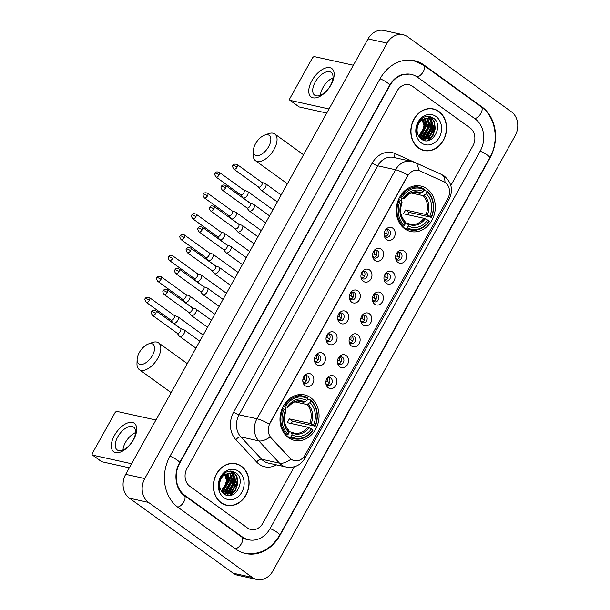 <?xml version="1.0" encoding="UTF-8"?>
<svg xmlns="http://www.w3.org/2000/svg" width="610" height="610" viewBox="0 0 610 610"><rect width="100%" height="100%" fill="white"/><g stroke="black" fill="none" stroke-linecap="round" stroke-linejoin="round"><path stroke-width="0.91" d="M310.65 397.667A23.287 19.352 102.4 0 0 304.542 394.906A23.287 19.352 102.4 0 0 281.774 409.63A23.287 19.352 102.4 0 0 288.4 437.629A23.287 19.352 102.4 0 0 294.508 440.389A23.287 19.352 102.4 0 0 317.276 425.666A23.287 19.352 102.4 0 0 310.65 397.667M426.901 188.803A23.287 19.352 102.4 0 0 420.793 186.042A23.287 19.352 102.4 0 0 398.025 200.766A23.287 19.352 102.4 0 0 404.659 228.765A23.287 19.352 102.4 0 0 410.759 231.525A23.287 19.352 102.4 0 0 433.527 216.802A23.287 19.352 102.4 0 0 426.901 188.803M386.549 239.516A6.588 5.475 -77.6 0 1 384.269 235.658A6.588 5.475 -77.6 0 1 385.528 229.947A6.588 5.475 -77.6 0 1 392.84 228.209A6.588 5.475 -77.6 0 1 394.243 237.153A6.588 5.475 -77.6 0 1 386.549 239.516M384.178 234.949A3.957 3.286 102.4 0 0 385.421 236.726A3.957 3.286 102.4 0 0 386.458 237.198A3.957 3.286 102.4 0 0 390.324 234.697A3.957 3.286 102.4 0 0 389.195 229.939A3.957 3.286 102.4 0 0 388.158 229.474A3.957 3.286 102.4 0 0 385.146 230.557M374.921 260.401A6.588 5.475 -77.6 0 1 372.649 256.543A6.588 5.475 -77.6 0 1 373.907 250.84A6.588 5.475 -77.6 0 1 381.219 249.093A6.588 5.475 -77.6 0 1 382.615 258.038A6.588 5.475 -77.6 0 1 374.921 260.401M372.558 255.834A3.957 3.286 102.4 0 0 373.793 257.618A3.957 3.286 102.4 0 0 374.83 258.083A3.957 3.286 102.4 0 0 378.696 255.582A3.957 3.286 102.4 0 0 377.567 250.832A3.957 3.286 102.4 0 0 376.53 250.359A3.957 3.286 102.4 0 0 373.526 251.45M363.293 281.294A6.588 5.475 -77.6 0 1 361.021 277.428A6.588 5.475 -77.6 0 1 362.279 271.724A6.588 5.475 -77.6 0 1 369.591 269.978A6.588 5.475 -77.6 0 1 370.994 278.923A6.588 5.475 -77.6 0 1 363.293 281.294M360.929 276.719A3.957 3.286 102.4 0 0 362.165 278.503A3.957 3.286 102.4 0 0 363.202 278.968A3.957 3.286 102.4 0 0 367.067 276.467A3.957 3.286 102.4 0 0 365.947 271.717A3.957 3.286 102.4 0 0 364.91 271.244A3.957 3.286 102.4 0 0 361.898 272.334M351.673 302.179A6.588 5.475 -77.6 0 1 349.393 298.32A6.588 5.475 -77.6 0 1 350.651 292.609A6.588 5.475 -77.6 0 1 357.963 290.863A6.588 5.475 -77.6 0 1 359.366 299.815A6.588 5.475 -77.6 0 1 351.673 302.179M349.309 297.604A3.957 3.286 102.4 0 0 350.544 299.388A3.957 3.286 102.4 0 0 351.581 299.853A3.957 3.286 102.4 0 0 355.447 297.36A3.957 3.286 102.4 0 0 354.318 292.602A3.957 3.286 102.4 0 0 353.281 292.137A3.957 3.286 102.4 0 0 350.277 293.219M340.044 323.064A6.588 5.475 -77.6 0 1 337.772 319.205A6.588 5.475 -77.6 0 1 339.03 313.494A6.588 5.475 -77.6 0 1 346.343 311.756A6.588 5.475 -77.6 0 1 347.746 320.7A6.588 5.475 -77.6 0 1 340.044 323.064M337.681 318.489A3.957 3.286 102.4 0 0 338.916 320.273A3.957 3.286 102.4 0 0 339.953 320.746A3.957 3.286 102.4 0 0 343.819 318.245A3.957 3.286 102.4 0 0 342.698 313.487A3.957 3.286 102.4 0 0 341.661 313.021A3.957 3.286 102.4 0 0 338.649 314.104M328.416 343.948A6.588 5.475 -77.6 0 1 326.144 340.09A6.588 5.475 -77.6 0 1 327.402 334.379A6.588 5.475 -77.6 0 1 334.715 332.641A6.588 5.475 -77.6 0 1 336.118 341.585A6.588 5.475 -77.6 0 1 328.416 343.948M326.053 339.381A3.957 3.286 102.4 0 0 327.296 341.158A3.957 3.286 102.4 0 0 328.325 341.63A3.957 3.286 102.4 0 0 332.198 339.129A3.957 3.286 102.4 0 0 331.07 334.371A3.957 3.286 102.4 0 0 330.033 333.906A3.957 3.286 102.4 0 0 327.021 334.989M316.796 364.833A6.588 5.475 -77.6 0 1 314.516 360.975A6.588 5.475 -77.6 0 1 315.782 355.272A6.588 5.475 -77.6 0 1 323.087 353.525A6.588 5.475 -77.6 0 1 324.489 362.47A6.588 5.475 -77.6 0 1 316.796 364.833M314.432 360.266A3.957 3.286 102.4 0 0 315.667 362.05A3.957 3.286 102.4 0 0 316.704 362.515A3.957 3.286 102.4 0 0 320.57 360.014A3.957 3.286 102.4 0 0 319.442 355.264A3.957 3.286 102.4 0 0 318.405 354.791A3.957 3.286 102.4 0 0 315.4 355.882M305.168 385.726A6.588 5.475 -77.6 0 1 302.895 381.86A6.588 5.475 -77.6 0 1 304.154 376.156A6.588 5.475 -77.6 0 1 311.466 374.41A6.588 5.475 -77.6 0 1 312.869 383.354A6.588 5.475 -77.6 0 1 305.168 385.726M302.804 381.151A3.957 3.286 102.4 0 0 304.039 382.935A3.957 3.286 102.4 0 0 305.076 383.4A3.957 3.286 102.4 0 0 308.942 380.899A3.957 3.286 102.4 0 0 307.821 376.149A3.957 3.286 102.4 0 0 306.784 375.676A3.957 3.286 102.4 0 0 303.772 376.767M397.964 262.422A6.588 5.475 -77.6 0 1 395.692 258.564A6.588 5.475 -77.6 0 1 396.95 252.853A6.588 5.475 -77.6 0 1 404.262 251.106A6.588 5.475 -77.6 0 1 405.665 260.058A6.588 5.475 -77.6 0 1 397.964 262.422M395.6 257.847A3.957 3.286 102.4 0 0 396.836 259.631A3.957 3.286 102.4 0 0 397.872 260.096A3.957 3.286 102.4 0 0 401.738 257.595A3.957 3.286 102.4 0 0 400.617 252.845A3.957 3.286 102.4 0 0 399.58 252.38A3.957 3.286 102.4 0 0 396.569 253.463M386.336 283.307A6.588 5.475 -77.6 0 1 384.064 279.449A6.588 5.475 -77.6 0 1 385.322 273.738A6.588 5.475 -77.6 0 1 392.634 271.999A6.588 5.475 -77.6 0 1 394.037 280.943A6.588 5.475 -77.6 0 1 386.336 283.307M383.972 278.732A3.957 3.286 102.4 0 0 385.215 280.516A3.957 3.286 102.4 0 0 386.244 280.989A3.957 3.286 102.4 0 0 390.118 278.488A3.957 3.286 102.4 0 0 388.989 273.73A3.957 3.286 102.4 0 0 387.952 273.265A3.957 3.286 102.4 0 0 384.94 274.347M374.715 304.192A6.588 5.475 -77.6 0 1 372.435 300.333A6.588 5.475 -77.6 0 1 373.701 294.622A6.588 5.475 -77.6 0 1 381.006 292.884A6.588 5.475 -77.6 0 1 382.409 301.828A6.588 5.475 -77.6 0 1 374.715 304.192M372.352 299.617A3.957 3.286 102.4 0 0 373.587 301.401A3.957 3.286 102.4 0 0 374.624 301.874A3.957 3.286 102.4 0 0 378.49 299.373A3.957 3.286 102.4 0 0 377.361 294.615A3.957 3.286 102.4 0 0 376.324 294.15A3.957 3.286 102.4 0 0 373.32 295.232M363.087 325.077A6.588 5.475 -77.6 0 1 360.815 321.218A6.588 5.475 -77.6 0 1 362.073 315.515A6.588 5.475 -77.6 0 1 369.385 313.769A6.588 5.475 -77.6 0 1 370.788 322.713A6.588 5.475 -77.6 0 1 363.087 325.077M360.723 320.509A3.957 3.286 102.4 0 0 361.959 322.293A3.957 3.286 102.4 0 0 362.996 322.759A3.957 3.286 102.4 0 0 366.862 320.258A3.957 3.286 102.4 0 0 365.741 315.507A3.957 3.286 102.4 0 0 364.704 315.034A3.957 3.286 102.4 0 0 361.692 316.125M351.467 345.962A6.588 5.475 -77.6 0 1 349.187 342.103A6.588 5.475 -77.6 0 1 350.445 336.4A6.588 5.475 -77.6 0 1 357.757 334.654A6.588 5.475 -77.6 0 1 359.16 343.598A6.588 5.475 -77.6 0 1 351.467 345.962M349.103 341.394A3.957 3.286 102.4 0 0 350.338 343.178A3.957 3.286 102.4 0 0 351.375 343.643A3.957 3.286 102.4 0 0 355.241 341.142A3.957 3.286 102.4 0 0 354.113 336.392A3.957 3.286 102.4 0 0 353.076 335.919A3.957 3.286 102.4 0 0 350.064 337.01M339.839 366.854A6.588 5.475 -77.6 0 1 337.566 362.996A6.588 5.475 -77.6 0 1 338.825 357.285A6.588 5.475 -77.6 0 1 346.137 355.538A6.588 5.475 -77.6 0 1 347.54 364.49A6.588 5.475 -77.6 0 1 339.839 366.854M337.475 362.279A3.957 3.286 102.4 0 0 338.71 364.063A3.957 3.286 102.4 0 0 339.747 364.528A3.957 3.286 102.4 0 0 343.613 362.027A3.957 3.286 102.4 0 0 342.485 357.277A3.957 3.286 102.4 0 0 341.447 356.812A3.957 3.286 102.4 0 0 338.443 357.895M328.21 387.739A6.588 5.475 -77.6 0 1 325.938 383.881A6.588 5.475 -77.6 0 1 327.196 378.169A6.588 5.475 -77.6 0 1 334.509 376.431A6.588 5.475 -77.6 0 1 335.912 385.375A6.588 5.475 -77.6 0 1 328.21 387.739M325.847 383.164A3.957 3.286 102.4 0 0 327.082 384.948A3.957 3.286 102.4 0 0 328.119 385.421A3.957 3.286 102.4 0 0 331.985 382.92A3.957 3.286 102.4 0 0 330.864 378.162A3.957 3.286 102.4 0 0 329.827 377.697A3.957 3.286 102.4 0 0 326.815 378.779M443.775 181.658A11.864 9.859 -77.6 0 1 445.277 182.527A11.864 9.859 -77.6 0 1 447.809 198.631L305.114 454.999A11.864 9.859 -77.6 0 1 294.363 460.664A11.864 9.859 -77.6 0 1 289.918 458.072L271.275 438.064A11.864 9.859 -77.6 0 1 270.085 423.149L407.602 176.084A11.864 9.859 -77.6 0 1 418.346 170.426A11.864 9.859 -77.6 0 1 419.947 170.952L443.775 181.658M328.569 377.712A3.957 3.286 -77.6 0 1 329.796 381.738A3.957 3.286 -77.6 0 1 326.99 384.879M340.197 356.819A3.957 3.286 -77.6 0 1 341.425 360.853A3.957 3.286 -77.6 0 1 338.619 363.987M351.825 335.935A3.957 3.286 -77.6 0 1 353.045 339.968A3.957 3.286 -77.6 0 1 350.239 343.102M363.446 315.05A3.957 3.286 -77.6 0 1 364.673 319.076A3.957 3.286 -77.6 0 1 361.867 322.217M375.074 294.165A3.957 3.286 -77.6 0 1 376.294 298.191A3.957 3.286 -77.6 0 1 373.488 301.332M386.694 273.28A3.957 3.286 -77.6 0 1 387.922 277.306A3.957 3.286 -77.6 0 1 385.116 280.447M398.322 252.387A3.957 3.286 -77.6 0 1 399.55 256.421A3.957 3.286 -77.6 0 1 396.744 259.555M305.526 375.691A3.957 3.286 -77.6 0 1 306.754 379.725A3.957 3.286 -77.6 0 1 303.948 382.859M317.154 354.806A3.957 3.286 -77.6 0 1 318.374 358.832A3.957 3.286 -77.6 0 1 315.568 361.974M328.775 333.922A3.957 3.286 -77.6 0 1 330.002 337.948A3.957 3.286 -77.6 0 1 327.196 341.089M340.403 313.037A3.957 3.286 -77.6 0 1 341.63 317.063A3.957 3.286 -77.6 0 1 338.825 320.204M352.031 292.144A3.957 3.286 -77.6 0 1 353.251 296.178A3.957 3.286 -77.6 0 1 350.445 299.319M363.651 271.259A3.957 3.286 -77.6 0 1 364.879 275.293A3.957 3.286 -77.6 0 1 362.073 278.427M375.28 250.374A3.957 3.286 -77.6 0 1 376.507 254.4A3.957 3.286 -77.6 0 1 373.694 257.542M386.908 229.49A3.957 3.286 -77.6 0 1 388.128 233.516A3.957 3.286 -77.6 0 1 385.322 236.657M438.872 111.439A21.312 17.705 102.4 0 0 433.291 108.915A21.312 17.705 102.4 0 0 412.451 122.389A21.312 17.705 102.4 0 0 418.521 148.009A21.312 17.705 102.4 0 0 424.103 150.533A21.312 17.705 102.4 0 0 444.942 137.059A21.312 17.705 102.4 0 0 438.872 111.439M433.885 109.289A21.312 17.705 102.4 0 0 432.33 108.74M241.415 466.208A21.312 17.705 102.4 0 0 235.826 463.684A21.312 17.705 102.4 0 0 214.994 477.157A21.312 17.705 102.4 0 0 221.056 502.777A21.312 17.705 102.4 0 0 226.645 505.301A21.312 17.705 102.4 0 0 247.477 491.828A21.312 17.705 102.4 0 0 241.415 466.208M236.428 464.058A21.312 17.705 102.4 0 0 234.865 463.501M276.521 464.873A21.968 18.254 -77.6 0 1 259.12 464.202A21.968 18.254 -77.6 0 1 256.642 462.014L235.872 439.718A21.968 18.254 -77.6 0 1 233.668 412.093A4.392 0.831 29.1 0 0 239.089 414.808L256.985 418.765A15.38 2.897 -150.9 0 1 269.361 424.103L407.96 175.093A15.38 2.897 29.1 0 0 395.585 169.748A17.576 14.602 -77.6 0 1 411.506 161.36L393.61 157.41A17.576 14.602 102.4 0 0 377.689 165.798L239.089 414.808A17.576 14.602 102.4 0 0 240.851 436.912L261.621 459.208A17.576 14.602 102.4 0 0 263.604 460.962A17.576 14.602 102.4 0 0 268.209 463.043L286.113 466.993A17.576 14.602 -77.6 0 1 281.507 464.911A17.576 14.602 -77.6 0 1 279.525 463.158L258.747 440.862A17.576 14.602 -77.6 0 1 256.985 418.765L395.585 169.748L377.689 165.798A4.392 0.831 29.1 0 1 372.268 163.076A21.968 18.254 -77.6 0 1 395.135 153.575L421.678 165.501A21.968 18.254 -77.6 0 1 422.661 165.981M256.642 462.014A4.392 2.12 -43 0 1 261.621 459.208L279.525 463.158A15.38 7.427 137 0 0 290.955 459.178L270.108 436.935A15.38 7.427 137 0 1 258.747 440.862L240.851 436.912A4.392 2.12 -43 0 0 235.872 439.718M247.462 527.947A13.184 10.949 102.4 0 0 250.923 529.51A13.184 10.949 102.4 0 0 262.864 523.22L294.279 466.772L262.864 523.22A13.184 10.949 102.4 0 1 250.923 529.51A13.184 10.949 102.4 0 1 247.462 527.947L189.824 486.269L247.462 527.947M450.836 185.493L472.91 145.828A13.184 10.949 102.4 0 0 470.104 127.94L412.467 86.262A13.184 10.949 102.4 0 0 409.013 84.706A13.184 10.949 102.4 0 0 397.072 90.997L187.018 468.381A13.184 10.949 102.4 0 0 189.824 486.269A13.184 10.949 102.4 0 1 187.018 468.381L397.072 90.997A13.184 10.949 102.4 0 1 409.013 84.706A13.184 10.949 102.4 0 1 412.467 86.262L470.104 127.94A13.184 10.949 102.4 0 1 472.91 145.828L450.836 185.493M225.692 505.057A21.312 17.705 102.4 0 0 227.347 505.21M423.157 150.289A21.312 17.705 102.4 0 0 424.804 150.441M421.594 149.74A21.091 17.522 102.4 0 0 422.242 149.892L424.148 150.319A21.091 17.522 102.4 0 0 444.774 136.983A21.091 17.522 102.4 0 0 438.765 111.63A21.091 17.522 102.4 0 0 433.237 109.129A21.091 17.522 102.4 0 0 412.619 122.465A21.091 17.522 102.4 0 0 418.628 147.818A21.091 17.522 102.4 0 0 424.148 150.319M424.735 140.575A21.968 18.254 102.4 0 0 425.498 139.599A21.968 18.254 102.4 0 1 424.735 140.575M426.024 138.851A21.968 18.254 102.4 0 0 427.602 136.175A21.968 18.254 102.4 0 1 426.024 138.851M428.655 133.819A21.968 18.254 102.4 0 0 430.431 123.952A21.968 18.254 102.4 0 1 428.655 133.819M430.302 121.741A21.968 18.254 102.4 0 0 429.905 119.232A21.968 18.254 102.4 0 1 430.302 121.741M429.844 118.927A21.968 18.254 102.4 0 0 429.73 118.439A21.968 18.254 102.4 0 1 429.844 118.927M429.554 117.776A21.968 18.254 102.4 0 0 429.089 116.312A21.968 18.254 102.4 0 1 429.554 117.776M426.756 118.233L427.991 118.988L431.43 128.336L425.681 137.647L421.274 139.027M426.359 118.249L427.236 118.82L430.675 128.169L424.926 137.479L421.007 138.821M421.884 120.063A10.98 9.127 102.4 0 0 418.185 135.092L421.083 138.882C431.857 147.811 444.248 125.515 433.634 118.271C426.947 114.398 421.487 116.563 417.263 124.76C415.944 128.42 415.845 132.012 416.973 135.527C415.555 128.641 417.194 123.487 421.884 120.063L428.312 118.393L431.026 119.651L434.465 129.007L428.716 138.317L421.945 139.484M427.93 118.317L430.263 119.484L433.71 128.84L427.953 138.15L421.891 139.446M423.393 119.095L425.368 126.994L419.032 136.64M422.943 119.339L424.613 126.827L418.757 136.205M425.124 118.439L428.403 127.665L422.654 136.983L420.168 138.051M424.705 118.561L427.648 127.498L421.891 136.815L419.878 137.746M436.043 116.525A15.38 12.78 102.4 0 0 418.079 122.046A15.38 12.78 102.4 0 0 421.35 142.915A15.38 12.78 102.4 0 0 439.314 137.402A15.38 12.78 102.4 0 0 436.043 116.525M421.586 118.18L424.011 125.79L421.426 134.002M433.237 109.129L431.331 108.71A21.091 17.522 102.4 0 0 430.675 108.58M430.317 116.556L434.068 121.649L434.907 128.557L432.604 135.443L427.305 140.696M427.755 116.251L430.126 119.072M430.424 119.606L431.88 127.886L425.566 139.194M427.389 118.942L428.845 127.215L422.532 138.531M424.537 118.614L425.818 126.544L419.794 137.647M430.767 116.693L434.45 121.741L435.288 128.641L432.986 135.527L427.999 140.605M428.029 116.251L430.629 119.377M431.026 120.139L432.254 127.97L426.436 138.905M427.991 119.476L429.226 127.299L423.409 138.234M424.964 118.805L426.192 126.628L420.374 137.563M311.923 80.634A17.576 9.196 125.9 0 1 329.865 67.664A17.576 9.196 125.9 0 1 331.017 84.851A17.576 9.196 125.9 0 1 313.075 97.821A17.576 9.196 125.9 0 1 311.923 80.634M330.506 85.438A14.06 7.358 -54.1 0 0 331.108 72.361A14.06 7.358 -54.1 0 0 315.233 82.068A14.06 7.358 -54.1 0 0 314.63 95.152A14.06 7.358 -54.1 0 0 330.506 85.438M320.433 95.244A14.06 7.358 125.9 0 1 322.934 87.642A14.06 7.358 125.9 0 1 333.014 77.836M353.381 65.232L314.501 56.654A2.196 1.151 -54.1 0 0 312.259 58.278L290.017 98.24A2.196 1.151 -54.1 0 0 289.918 100.284A2.196 1.151 -54.1 0 0 290.162 100.383L299.258 106.963L326.777 113.041M329.042 108.969L290.162 100.383M299.258 106.963A2.196 1.151 125.9 0 1 299.022 106.864L289.918 100.284M429.051 137.387A17.576 14.602 102.4 0 0 431.888 121.146M431.605 120.139A17.576 14.602 102.4 0 0 429.966 116.464M224.137 504.5A21.091 17.522 102.4 0 0 224.785 504.661L226.691 505.08A21.091 17.522 102.4 0 0 247.309 491.751A21.091 17.522 102.4 0 0 241.308 466.391A21.091 17.522 102.4 0 0 235.78 463.897A21.091 17.522 102.4 0 0 215.162 477.226A21.091 17.522 102.4 0 0 221.163 502.587A21.091 17.522 102.4 0 0 226.691 505.08M227.271 495.343A21.968 18.254 102.4 0 0 228.033 494.367A21.968 18.254 102.4 0 1 227.271 495.343M228.559 493.62A21.968 18.254 102.4 0 0 230.138 490.943A21.968 18.254 102.4 0 1 228.559 493.62M231.19 488.587A21.968 18.254 102.4 0 0 232.967 478.72A21.968 18.254 102.4 0 1 231.19 488.587M232.837 476.509A21.968 18.254 102.4 0 0 232.448 474A21.968 18.254 102.4 0 1 232.837 476.509M232.379 473.695A21.968 18.254 102.4 0 0 232.265 473.207A21.968 18.254 102.4 0 1 232.379 473.695M232.09 472.544A21.968 18.254 102.4 0 0 231.632 471.08A21.968 18.254 102.4 0 1 232.09 472.544M229.291 473.002L230.534 473.749L233.973 483.105L228.224 492.415L223.817 493.795M228.895 473.017L229.772 473.589L233.218 482.937L227.461 492.247L223.55 493.589M224.427 474.832A10.98 9.127 102.4 0 0 220.728 489.861L223.618 493.65C234.4 502.579 246.791 480.283 236.169 473.04C229.482 469.166 224.03 471.332 219.806 479.529C218.479 483.189 218.38 486.78 219.508 490.295C218.09 483.41 219.73 478.255 224.427 474.832L230.847 473.154L233.561 474.42L237 483.768L231.251 493.086L224.488 494.245M230.466 473.086L232.806 474.252L236.245 483.6L230.496 492.918L224.434 494.214M225.936 473.863L227.911 481.763L221.575 491.408M225.479 474.107L227.156 481.595L221.3 490.974M227.667 473.207L230.938 482.434L225.189 491.744L222.703 492.819M227.24 473.329L230.183 482.266L224.434 491.584L222.421 492.514M238.579 471.294A15.38 12.78 102.4 0 0 220.614 476.814A15.38 12.78 102.4 0 0 223.893 497.684A15.38 12.78 102.4 0 0 241.85 492.171A15.38 12.78 102.4 0 0 238.579 471.294M224.129 472.948L226.546 480.558L223.969 488.762M235.78 463.897L233.874 463.478A21.091 17.522 102.4 0 0 233.218 463.348M232.86 471.324L236.611 476.418L237.45 483.318L235.147 490.211L229.848 495.465M230.298 471.019L232.669 473.84M232.959 474.374L234.415 482.655L228.102 493.963M229.932 473.703L231.388 481.984L225.075 493.299M227.072 473.383L228.353 481.313L222.33 492.415M233.31 471.454L236.993 476.509L237.824 483.402L235.521 490.295L230.534 495.373M230.572 471.019L233.172 474.145M233.561 474.908L234.797 482.739L228.979 493.673M230.534 474.237L231.762 482.068L225.944 493.002M227.499 473.574L228.735 481.397L222.917 492.331M255.544 143.708A12.086 6.321 -54.1 0 0 253.379 150.601A12.086 6.321 -54.1 0 0 258.884 155.405A12.086 6.321 -54.1 0 0 268.674 146.606A12.086 6.321 -54.1 0 0 264.549 135.153A12.086 6.321 -54.1 0 0 255.544 143.708M264.549 135.153L268.469 133.712A16.478 8.624 125.9 0 1 274.797 133.994A16.478 8.624 125.9 0 1 274.096 149.32A16.478 8.624 125.9 0 1 255.491 160.697A16.478 8.624 125.9 0 1 253.234 154.78L253.379 150.601M400.518 195.779L402.463 196.519A20.915 17.377 102.4 0 1 424.194 189.84L423.226 191.586A18.895 15.7 102.4 0 0 403.873 197.533L403.782 198.433L399.519 197.495M414.609 192.249L420.023 193.439L423.226 191.586M427.229 192.036A20.915 17.377 102.4 0 1 431.186 217.282L408.723 212.31L405.513 209.992L426.024 214.514L429.783 216.268A18.895 15.7 102.4 0 0 426.253 193.782L427.175 191.174L423.858 190.442M407.518 214.667A20.87 17.339 102.4 0 0 408.723 212.31M404.331 228.521A21.792 18.109 102.4 0 0 405.497 228.834L410.606 229.955A21.792 18.109 102.4 0 0 429.219 221.384L429.089 221.049A20.915 17.377 102.4 0 1 407.358 227.728L406.458 228.376A21.792 18.109 102.4 0 0 410.606 229.955M424.194 189.84L424.141 188.978A21.792 18.109 102.4 0 0 419.993 187.4L414.891 186.271A21.792 18.109 102.4 0 0 413.702 186.058M406.458 228.376L403.301 227.683M401.411 225.738L403.431 226.188L404.331 225.532A20.915 17.377 102.4 0 1 400.366 200.286L399.283 199.737A21.792 18.109 102.4 0 0 403.431 226.188M399.283 199.737L398.513 199.569M419.993 187.4A21.792 18.109 102.4 0 0 401.38 195.97M407.358 227.728L408.334 225.982A18.895 15.7 102.4 0 0 427.686 220.035L429.089 221.049M400.366 200.286L401.769 201.3A18.895 15.7 102.4 0 0 405.299 223.786L404.331 225.532M403.873 197.533L402.463 196.519M427.686 220.035L423.92 218.288L403.416 213.759A16.256 13.511 -77.6 0 0 405.513 209.992M405.231 222.742L407.678 223.275L408.334 225.982M405.299 223.786L405.177 221.827A16.897 14.045 102.4 0 1 402.074 202.062L401.677 202.2L401.769 201.3M407.678 223.275L410.347 224.236A16.256 13.511 102.4 0 0 423.92 218.288M405.177 221.827L404.643 221.087M421.182 193.073A16.897 14.045 102.4 0 0 404.171 198.296L403.782 198.433M431.316 217.617A21.792 18.109 102.4 0 0 427.175 191.174M431.186 217.282L429.783 216.268M426.253 193.782L423.058 195.635L411.033 192.981M400.656 207.796A16.256 13.511 102.4 0 0 401.647 203.321M401.738 201.277A16.256 13.511 102.4 0 0 401.403 197.907M139.293 352.572A12.086 6.321 -54.1 0 0 137.12 359.465A12.086 6.321 -54.1 0 0 142.633 364.269A12.086 6.321 -54.1 0 0 152.424 355.47A12.086 6.321 -54.1 0 0 148.299 344.017A12.086 6.321 -54.1 0 0 139.293 352.572M148.299 344.017L152.218 342.576A16.478 8.624 125.9 0 1 158.547 342.858A16.478 8.624 125.9 0 1 157.837 358.184A16.478 8.624 125.9 0 1 139.24 369.561A16.478 8.624 125.9 0 1 136.983 363.644L137.12 359.465M284.268 404.643L286.212 405.383A20.915 17.377 102.4 0 1 307.943 398.704L306.967 400.45A18.895 15.7 102.4 0 0 287.615 406.397L287.523 407.297L283.261 406.359M298.359 401.113L303.772 402.303L306.967 400.45M310.978 400.9A20.915 17.377 102.4 0 1 314.935 426.146L292.472 421.174L289.262 418.857L309.766 423.378L313.532 425.132A18.895 15.7 102.4 0 0 310.002 402.646L310.917 400.038L307.608 399.306M291.267 423.531A20.87 17.339 102.4 0 0 292.472 421.174M288.08 437.385A21.792 18.109 102.4 0 0 289.247 437.698L294.356 438.819A21.792 18.109 102.4 0 0 312.968 430.248L312.838 429.913A20.915 17.377 102.4 0 1 291.107 436.592L290.207 437.24A21.792 18.109 102.4 0 0 294.356 438.819M307.943 398.704L307.882 397.842A21.792 18.109 102.4 0 0 303.742 396.264L298.633 395.135A21.792 18.109 102.4 0 0 297.451 394.922M290.207 437.24L287.051 436.546M285.16 434.602L287.173 435.052L288.072 434.396A20.915 17.377 102.4 0 1 284.115 409.15L283.025 408.601A21.792 18.109 102.4 0 0 287.173 435.052M283.025 408.601L282.262 408.433M303.742 396.264A21.792 18.109 102.4 0 0 285.129 404.834M291.107 436.592L292.083 434.846A18.895 15.7 102.4 0 0 311.435 428.899L312.838 429.913M284.115 409.15L285.518 410.164A18.895 15.7 102.4 0 0 289.048 432.65L288.072 434.396M287.615 406.397L286.212 405.383M311.435 428.899L307.669 427.153L287.165 422.623A16.256 13.511 -77.6 0 0 289.262 418.857M288.98 431.605L291.42 432.139L292.083 434.846M289.048 432.65L288.919 430.69A16.897 14.045 102.4 0 1 285.823 410.926L285.427 411.064L285.518 410.164M291.42 432.139L294.096 433.1A16.256 13.511 102.4 0 0 307.669 427.153M288.919 430.69L288.385 429.951M304.931 401.937A16.897 14.045 102.4 0 0 287.92 407.16L287.523 407.297M315.065 426.482A21.792 18.109 102.4 0 0 310.917 400.038M314.935 426.146L313.532 425.132M310.002 402.646L306.807 404.499L294.783 401.845M284.405 416.661A16.256 13.511 102.4 0 0 285.396 412.185M285.488 410.141A16.256 13.511 102.4 0 0 285.152 406.771M395.699 255.91L397.316 256.269A4.834 4.018 102.4 0 0 397.217 252.891M397.507 259.265L395.867 258.488M240.508 194.712L242.765 197.64A3.957 2.066 -54.1 0 0 242.993 197.861A3.957 2.066 -54.1 0 0 243.421 198.052A3.957 2.066 -54.1 0 0 247.454 195.131A3.957 2.066 -54.1 0 0 247.629 191.456A3.957 2.066 -54.1 0 0 247.34 191.311A3.957 2.066 -54.1 0 0 247.195 191.266M240.439 194.62A2.859 1.494 -54.1 0 0 240.599 194.781A2.859 1.494 -54.1 0 0 240.912 194.918A2.859 1.494 -54.1 0 0 243.825 192.806A2.859 1.494 -54.1 0 0 243.947 190.152L219.257 172.294C215.002 171.052 215.612 173.179 215.086 173.225A2.859 0.541 -150.9 0 1 215.612 173.187A2.859 0.541 29.1 0 1 219.135 174.956A2.859 1.494 -54.1 0 0 219.257 172.294M397.316 256.269L399.519 257.382M384.071 276.803L385.688 277.154A4.834 4.018 102.4 0 0 385.596 273.776M385.886 280.15L384.239 279.372M228.88 215.597L231.137 218.525A3.957 2.066 -54.1 0 0 231.365 218.754A3.957 2.066 -54.1 0 0 231.792 218.937A3.957 2.066 -54.1 0 0 235.834 216.024A3.957 2.066 -54.1 0 0 236.001 212.341A3.957 2.066 -54.1 0 0 235.719 212.196A3.957 2.066 -54.1 0 0 235.574 212.15M228.811 215.505A2.859 1.494 -54.1 0 0 228.979 215.665A2.859 1.494 -54.1 0 0 229.284 215.803A2.859 1.494 -54.1 0 0 232.204 213.698A2.859 1.494 -54.1 0 0 232.326 211.037L207.629 193.187C203.382 191.936 203.992 194.064 203.458 194.11A2.859 0.541 -150.9 0 1 203.984 194.071A2.859 0.541 29.1 0 1 207.507 195.84A2.859 1.494 -54.1 0 0 207.629 193.187M385.688 277.154L387.891 278.267M372.451 297.688L374.067 298.046A4.834 4.018 102.4 0 0 373.968 294.66M374.258 301.035L372.618 300.265M217.259 236.489L219.508 239.41A3.957 2.066 -54.1 0 0 219.745 239.638A3.957 2.066 -54.1 0 0 220.172 239.829A3.957 2.066 -54.1 0 0 224.206 236.909A3.957 2.066 -54.1 0 0 224.373 233.226A3.957 2.066 -54.1 0 0 224.091 233.081A3.957 2.066 -54.1 0 0 223.946 233.043M217.183 236.39A2.859 1.494 -54.1 0 0 217.351 236.55A2.859 1.494 -54.1 0 0 217.663 236.688A2.859 1.494 -54.1 0 0 220.576 234.583A2.859 1.494 -54.1 0 0 220.698 231.922L196.001 214.072C191.753 212.821 192.363 214.949 191.837 214.994A2.859 0.541 -150.9 0 1 192.356 214.956A2.859 0.541 29.1 0 1 195.879 216.725A2.859 1.494 -54.1 0 0 196.001 214.072M374.067 298.046L376.263 299.152M360.823 318.572L362.439 318.931A4.834 4.018 102.4 0 0 362.34 315.545M362.63 321.927L360.99 321.15M205.631 257.374L207.888 260.302A3.957 2.066 -54.1 0 0 208.117 260.523A3.957 2.066 -54.1 0 0 208.544 260.714A3.957 2.066 -54.1 0 0 212.585 257.794A3.957 2.066 -54.1 0 0 212.753 254.118A3.957 2.066 -54.1 0 0 212.463 253.966A3.957 2.066 -54.1 0 0 212.318 253.928M205.562 257.275A2.859 1.494 -54.1 0 0 205.722 257.443A2.859 1.494 -54.1 0 0 206.035 257.58A2.859 1.494 -54.1 0 0 208.948 255.468A2.859 1.494 -54.1 0 0 209.07 252.814L184.38 234.957C180.125 233.714 180.743 235.834 180.209 235.879A2.859 0.541 -150.9 0 1 180.735 235.849A2.859 0.541 29.1 0 1 184.258 237.61A2.859 1.494 -54.1 0 0 184.38 234.957M362.439 318.931L364.643 320.044M349.194 339.457L350.811 339.816A4.834 4.018 102.4 0 0 350.719 336.438M351.009 342.812L349.362 342.035M194.01 278.259L196.26 281.187A3.957 2.066 -54.1 0 0 196.489 281.408A3.957 2.066 -54.1 0 0 196.916 281.599A3.957 2.066 -54.1 0 0 200.957 278.678A3.957 2.066 -54.1 0 0 201.125 275.003A3.957 2.066 -54.1 0 0 200.842 274.851A3.957 2.066 -54.1 0 0 200.698 274.813M193.934 278.168A2.859 1.494 -54.1 0 0 194.102 278.328A2.859 1.494 -54.1 0 0 194.407 278.465A2.859 1.494 -54.1 0 0 197.327 276.353A2.859 1.494 -54.1 0 0 197.449 273.699L172.752 255.842C168.505 254.599 169.115 256.726 168.589 256.772A2.859 0.541 -150.9 0 1 169.107 256.734A2.859 0.541 29.1 0 1 172.63 258.503A2.859 1.494 -54.1 0 0 172.752 255.842M350.811 339.816L353.015 340.929M337.574 360.342L339.19 360.701A4.834 4.018 102.4 0 0 339.091 357.323M339.381 363.697L337.742 362.919M182.382 299.144L184.639 302.072A3.957 2.066 -54.1 0 0 184.868 302.293A3.957 2.066 -54.1 0 0 185.295 302.484A3.957 2.066 -54.1 0 0 189.329 299.563A3.957 2.066 -54.1 0 0 189.496 295.888A3.957 2.066 -54.1 0 0 189.214 295.743A3.957 2.066 -54.1 0 0 189.07 295.697M182.306 299.052A2.859 1.494 -54.1 0 0 182.474 299.213A2.859 1.494 -54.1 0 0 182.786 299.35A2.859 1.494 -54.1 0 0 185.699 297.238A2.859 1.494 -54.1 0 0 185.821 294.584L161.131 276.726C156.877 275.484 157.487 277.611 156.961 277.657A2.859 0.541 -150.9 0 1 157.487 277.619A2.859 0.541 29.1 0 1 161.009 279.388A2.859 1.494 -54.1 0 0 161.131 276.726M339.19 360.701L341.394 361.814M325.946 381.235L327.562 381.585A4.834 4.018 102.4 0 0 327.471 378.208M327.753 384.582L326.114 383.804M170.754 320.029L173.011 322.957A3.957 2.066 -54.1 0 0 173.24 323.186A3.957 2.066 -54.1 0 0 173.667 323.369A3.957 2.066 -54.1 0 0 177.708 320.456A3.957 2.066 -54.1 0 0 177.876 316.773A3.957 2.066 -54.1 0 0 177.586 316.628A3.957 2.066 -54.1 0 0 177.449 316.582M170.686 319.937A2.859 1.494 -54.1 0 0 170.853 320.097A2.859 1.494 -54.1 0 0 171.158 320.235A2.859 1.494 -54.1 0 0 174.079 318.13A2.859 1.494 -54.1 0 0 174.201 315.469L149.503 297.619C145.249 296.368 145.866 298.496 145.332 298.542A2.859 0.541 -150.9 0 1 145.859 298.503A2.859 0.541 29.1 0 1 149.381 300.272A2.859 1.494 -54.1 0 0 149.503 297.619M327.562 381.585L329.766 382.699M384.277 233.012L385.894 233.371A4.834 4.018 102.4 0 0 385.802 229.985M386.092 236.367L384.445 235.59M258.442 186.942L260.699 189.87A3.957 2.066 -54.1 0 0 260.927 190.099A3.957 2.066 -54.1 0 0 261.354 190.29A3.957 2.066 -54.1 0 0 265.396 187.369A3.957 2.066 -54.1 0 0 265.563 183.686A3.957 2.066 -54.1 0 0 265.274 183.541A3.957 2.066 -54.1 0 0 265.137 183.503M258.373 186.851A2.859 1.494 -54.1 0 0 258.541 187.011A2.859 1.494 -54.1 0 0 258.846 187.148A2.859 1.494 -54.1 0 0 261.766 185.043A2.859 1.494 -54.1 0 0 261.888 182.382L237.191 164.532C232.944 163.282 233.554 165.409 233.02 165.455A2.859 0.541 -150.9 0 1 233.546 165.417A2.859 0.541 29.1 0 1 237.069 167.186A2.859 1.494 -54.1 0 0 237.191 164.532M385.894 233.371L388.097 234.476M372.657 253.897L374.273 254.256A4.834 4.018 102.4 0 0 374.174 250.87M374.464 257.252L372.824 256.474M246.821 207.835L249.071 210.763A3.957 2.066 -54.1 0 0 249.307 210.984A3.957 2.066 -54.1 0 0 249.734 211.174A3.957 2.066 -54.1 0 0 253.768 208.254A3.957 2.066 -54.1 0 0 253.935 204.579A3.957 2.066 -54.1 0 0 253.653 204.426A3.957 2.066 -54.1 0 0 253.508 204.388M246.745 207.735A2.859 1.494 -54.1 0 0 246.913 207.903A2.859 1.494 -54.1 0 0 247.225 208.033A2.859 1.494 -54.1 0 0 250.138 205.928A2.859 1.494 -54.1 0 0 250.26 203.275L225.563 185.417C221.316 184.167 221.926 186.294 221.399 186.34A2.859 0.541 -150.9 0 1 221.918 186.302A2.859 0.541 29.1 0 1 225.441 188.071A2.859 1.494 -54.1 0 0 225.563 185.417M374.273 254.256L376.477 255.369M361.029 274.782L362.645 275.14A4.834 4.018 102.4 0 0 362.553 271.763M362.836 278.137L361.196 277.359M235.193 228.719L237.45 231.648A3.957 2.066 -54.1 0 0 237.679 231.869A3.957 2.066 -54.1 0 0 238.106 232.059A3.957 2.066 -54.1 0 0 242.139 229.139A3.957 2.066 -54.1 0 0 242.315 225.464A3.957 2.066 -54.1 0 0 242.025 225.311A3.957 2.066 -54.1 0 0 241.88 225.273M235.124 228.628A2.859 1.494 -54.1 0 0 235.285 228.788A2.859 1.494 -54.1 0 0 235.597 228.925A2.859 1.494 -54.1 0 0 238.51 226.813A2.859 1.494 -54.1 0 0 238.632 224.16L213.942 206.302C209.688 205.059 210.305 207.186 209.771 207.225A2.859 0.541 -150.9 0 1 210.297 207.194A2.859 0.541 29.1 0 1 213.82 208.963A2.859 1.494 -54.1 0 0 213.942 206.302M362.645 275.14L364.849 276.254M349.408 295.667L351.017 296.025A4.834 4.018 102.4 0 0 350.925 292.647M351.215 299.022L349.568 298.244M223.573 249.604L225.822 252.532A3.957 2.066 -54.1 0 0 226.051 252.754A3.957 2.066 -54.1 0 0 226.478 252.944A3.957 2.066 -54.1 0 0 230.519 250.024A3.957 2.066 -54.1 0 0 230.687 246.348A3.957 2.066 -54.1 0 0 230.405 246.196A3.957 2.066 -54.1 0 0 230.26 246.158M223.496 249.513A2.859 1.494 -54.1 0 0 223.664 249.673A2.859 1.494 -54.1 0 0 223.969 249.81A2.859 1.494 -54.1 0 0 226.889 247.698A2.859 1.494 -54.1 0 0 227.012 245.045L202.314 227.187C198.067 225.944 198.677 228.071 198.151 228.117A2.859 0.541 -150.9 0 1 198.669 228.079A2.859 0.541 29.1 0 1 202.192 229.848A2.859 1.494 -54.1 0 0 202.314 227.187M351.017 296.025L353.22 297.139M337.78 316.56L339.396 316.91A4.834 4.018 102.4 0 0 339.297 313.532M339.587 319.907L337.948 319.129M211.944 270.489L214.202 273.417A3.957 2.066 -54.1 0 0 214.43 273.646A3.957 2.066 -54.1 0 0 214.857 273.829A3.957 2.066 -54.1 0 0 218.891 270.909A3.957 2.066 -54.1 0 0 219.059 267.233A3.957 2.066 -54.1 0 0 218.776 267.088A3.957 2.066 -54.1 0 0 218.632 267.043M211.868 270.398A2.859 1.494 -54.1 0 0 212.036 270.558A2.859 1.494 -54.1 0 0 212.349 270.695A2.859 1.494 -54.1 0 0 215.261 268.591A2.859 1.494 -54.1 0 0 215.383 265.929L190.694 248.079C186.439 246.829 187.049 248.956 186.523 249.002A2.859 0.541 -150.9 0 1 187.049 248.964A2.859 0.541 29.1 0 1 190.572 250.733A2.859 1.494 -54.1 0 0 190.694 248.079M339.396 316.91L341.6 318.023M326.152 337.444L327.768 337.803A4.834 4.018 102.4 0 0 327.677 334.417M327.966 340.799L326.319 340.022M200.316 291.374L202.573 294.302A3.957 2.066 -54.1 0 0 202.802 294.531A3.957 2.066 -54.1 0 0 203.229 294.721A3.957 2.066 -54.1 0 0 207.27 291.801A3.957 2.066 -54.1 0 0 207.438 288.118A3.957 2.066 -54.1 0 0 207.148 287.973A3.957 2.066 -54.1 0 0 207.011 287.935M200.248 291.283A2.859 1.494 -54.1 0 0 200.415 291.443A2.859 1.494 -54.1 0 0 200.72 291.58A2.859 1.494 -54.1 0 0 203.641 289.475A2.859 1.494 -54.1 0 0 203.763 286.814L179.065 268.964C174.811 267.714 175.428 269.841 174.895 269.887A2.859 0.541 -150.9 0 1 175.421 269.849A2.859 0.541 29.1 0 1 178.944 271.618A2.859 1.494 -54.1 0 0 179.065 268.964M327.768 337.803L329.972 338.908M314.531 358.329L316.148 358.688A4.834 4.018 102.4 0 0 316.049 355.302M316.338 361.684L314.699 360.906M188.696 312.267L190.945 315.195A3.957 2.066 -54.1 0 0 191.174 315.416A3.957 2.066 -54.1 0 0 191.609 315.606A3.957 2.066 -54.1 0 0 195.642 312.686A3.957 2.066 -54.1 0 0 195.81 309.011A3.957 2.066 -54.1 0 0 195.528 308.858A3.957 2.066 -54.1 0 0 195.383 308.82M188.62 312.167A2.859 1.494 -54.1 0 0 188.787 312.335A2.859 1.494 -54.1 0 0 189.1 312.465A2.859 1.494 -54.1 0 0 192.013 310.36A2.859 1.494 -54.1 0 0 192.135 307.707L167.437 289.849C163.19 288.599 163.8 290.726 163.274 290.772A2.859 0.541 -150.9 0 1 163.793 290.734A2.859 0.541 29.1 0 1 167.315 292.503A2.859 1.494 -54.1 0 0 167.437 289.849M316.148 358.688L318.344 359.801M302.903 379.214L304.52 379.572A4.834 4.018 102.4 0 0 304.421 376.195M304.71 382.569L303.071 381.791M177.068 333.151L179.325 336.079A3.957 2.066 -54.1 0 0 179.553 336.301A3.957 2.066 -54.1 0 0 179.98 336.491A3.957 2.066 -54.1 0 0 184.014 333.571A3.957 2.066 -54.1 0 0 184.189 329.896A3.957 2.066 -54.1 0 0 183.9 329.743A3.957 2.066 -54.1 0 0 183.755 329.705M176.999 333.06A2.859 1.494 -54.1 0 0 177.159 333.22A2.859 1.494 -54.1 0 0 177.472 333.357A2.859 1.494 -54.1 0 0 180.385 331.245A2.859 1.494 -54.1 0 0 180.507 328.592L155.817 310.734C151.562 309.491 152.172 311.618 151.646 311.657A2.859 0.541 -150.9 0 1 152.172 311.626A2.859 0.541 29.1 0 1 155.695 313.395A2.859 1.494 -54.1 0 0 155.817 310.734M304.52 379.572L306.723 380.686M114.459 435.403A17.576 9.196 125.9 0 1 132.4 422.433A17.576 9.196 125.9 0 1 133.552 439.619A17.576 9.196 125.9 0 1 115.618 452.589A17.576 9.196 125.9 0 1 114.459 435.403M133.049 440.207A14.06 7.358 -54.1 0 0 133.651 427.13A14.06 7.358 -54.1 0 0 117.776 436.836A14.06 7.358 -54.1 0 0 117.173 449.913A14.06 7.358 -54.1 0 0 133.049 440.207M122.968 450.005A14.06 7.358 125.9 0 1 125.469 442.403A14.06 7.358 125.9 0 1 135.55 432.604M155.924 420L117.036 411.422A2.196 1.151 -54.1 0 0 114.794 413.039L92.552 453.001A2.196 1.151 -54.1 0 0 92.461 455.045A2.196 1.151 -54.1 0 0 92.697 455.151L101.801 461.732L129.312 467.809M131.577 463.737L92.697 455.151M101.801 461.732A2.196 1.151 125.9 0 1 101.557 461.625L92.461 455.045M231.594 492.156A17.576 14.602 102.4 0 0 234.431 475.907M234.141 474.908A17.576 14.602 102.4 0 0 232.501 471.233M184.792 495.32L242.429 536.998A23.721 19.718 102.4 0 0 248.651 539.804A23.721 19.718 102.4 0 0 270.138 528.481L480.192 151.097A23.721 19.718 102.4 0 0 475.144 118.889L417.507 77.218A23.721 19.718 102.4 0 0 411.285 74.405A23.721 19.718 102.4 0 0 389.79 85.728L179.736 463.12A23.721 19.718 102.4 0 0 184.792 495.32L183.801 495.099M252.265 577.418A17.576 14.602 102.4 0 0 256.871 579.5A17.576 14.602 102.4 0 0 272.792 571.112L515.16 135.664A17.576 14.602 102.4 0 0 511.416 111.813L407.671 36.791A17.576 14.602 102.4 0 0 403.058 34.717A17.576 14.602 102.4 0 0 387.137 43.104L144.776 478.545A17.576 14.602 102.4 0 0 148.512 502.404L252.265 577.418L233.172 573.209A17.576 14.602 102.4 0 0 237.778 575.283L256.871 579.5M403.058 34.717L383.964 30.5A17.576 14.602 102.4 0 0 368.043 38.887L125.683 474.336A17.576 14.602 102.4 0 0 129.419 498.187L233.172 573.209M235.712 549.061A37.782 31.4 102.4 0 0 245.617 553.537A37.782 31.4 102.4 0 0 279.853 535.504L489.899 158.112A37.782 31.4 102.4 0 0 481.854 106.826L424.217 65.148A37.782 31.4 102.4 0 0 414.312 60.68A37.782 31.4 102.4 0 0 380.083 78.713L170.03 456.097A37.782 31.4 102.4 0 0 178.074 507.383L235.712 549.061M304.108 456.539A15.38 2.897 29.1 0 1 304.847 458.407L449.219 199.02C453.367 190.251 451.736 182.611 444.332 176.099L441.343 174.368A15.38 8.426 114.2 0 1 444.98 182.321M441.343 174.368L414.792 162.451A15.38 8.426 114.2 0 1 418.429 170.442M449.219 199.02A15.38 2.897 -150.9 0 0 448.502 197.183M233.668 412.093L372.268 163.076M395.135 153.575A4.392 2.409 -65.8 0 0 395.265 157.776M420.023 193.439A16.256 13.511 102.4 0 0 417.354 192.485C413.336 191.166 408.936 193.141 404.171 198.41M408.212 224.023A16.897 14.045 102.4 0 0 425.216 218.799M407.945 223.412A16.256 13.511 102.4 0 0 410.347 224.236M427.313 215.025A16.897 14.045 102.4 0 0 424.217 195.261M426.024 214.514A16.256 13.511 102.4 0 0 423.058 195.635M303.772 402.303A16.256 13.511 102.4 0 0 301.104 401.349C297.078 400.03 292.686 402.005 287.92 407.274M291.954 432.887A16.897 14.045 102.4 0 0 308.965 427.663M291.694 432.276A16.256 13.511 102.4 0 0 294.096 433.1M311.062 423.889A16.897 14.045 102.4 0 0 307.958 404.125M309.766 423.378A16.256 13.511 102.4 0 0 306.807 404.499M240.599 194.781L215.91 176.923A2.859 1.494 -54.1 0 0 219.135 174.956M228.979 215.665L204.281 197.815A2.859 1.494 -54.1 0 0 207.507 195.84M217.351 236.55L192.661 218.7A2.859 1.494 -54.1 0 0 195.879 216.725M205.722 257.443L181.033 239.585A2.859 1.494 -54.1 0 0 184.258 237.61M194.102 278.328L169.405 260.47A2.859 1.494 -54.1 0 0 172.63 258.503M182.474 299.213L157.784 281.355A2.859 1.494 -54.1 0 0 161.009 279.388M170.853 320.097L146.156 302.247A2.859 1.494 -54.1 0 0 149.381 300.272M258.541 187.011L233.843 169.161A2.859 1.494 -54.1 0 0 237.069 167.186M246.913 207.903L222.223 190.046A2.859 1.494 -54.1 0 0 225.441 188.071M235.285 228.788L210.595 210.93A2.859 1.494 -54.1 0 0 213.82 208.963M223.664 249.673L198.967 231.815A2.859 1.494 -54.1 0 0 202.192 229.848M212.036 270.558L187.346 252.708A2.859 1.494 -54.1 0 0 190.572 250.733M200.415 291.443L175.718 273.593A2.859 1.494 -54.1 0 0 178.944 271.618M188.787 312.335L164.09 294.477A2.859 1.494 -54.1 0 0 167.315 292.503M177.159 333.22L152.47 315.362A2.859 1.494 -54.1 0 0 155.695 313.395M412.878 60.359L423.546 65.171L481.191 106.849C495.8 116.914 499.537 140.933 489.754 157.708L279.708 535.1A7.03 1.327 -150.9 0 0 277.382 532.522A7.03 1.327 -150.9 0 0 270.085 528.588M235.308 548.771A7.03 3.683 -54.1 0 0 241.461 543.556A7.03 3.683 -54.1 0 0 241.758 537.013L184.121 495.343C175.97 490.188 172.904 473.917 179.592 462.708L389.645 85.324C391.925 81.328 394.746 78.316 398.116 76.288L401.746 74.595L409.851 74.092M177.678 507.093A7.03 3.683 -54.1 0 0 183.816 501.877A7.03 3.683 -54.1 0 0 184.121 495.343M169.976 456.196A7.03 1.327 29.1 0 1 177.274 460.138A7.03 1.327 29.1 0 1 179.592 462.708M380.03 78.812A7.03 1.327 29.1 0 1 387.319 82.746A7.03 1.327 29.1 0 1 389.645 85.324M423.546 65.171A7.03 3.683 125.9 0 1 423.248 71.713A7.03 3.683 125.9 0 1 417.087 76.929M481.191 106.849A7.03 3.683 125.9 0 1 480.886 113.384A7.03 3.683 125.9 0 1 474.74 118.599M489.754 157.708A7.03 1.327 -150.9 0 0 487.436 155.131A7.03 1.327 -150.9 0 0 480.139 151.196M129.419 498.187L148.512 502.404M125.683 474.336L144.776 478.545M368.043 38.887L387.137 43.104M423.21 64.927L424.217 65.148M480.855 106.605L481.854 106.826M241.423 536.777L242.429 536.998M286.113 466.993C294.317 468.221 300.562 465.361 304.847 458.407M414.792 162.451L411.506 161.36M427.549 118.226L428.312 118.393M230.092 472.986L230.847 473.154M287.401 183.778L255.491 160.697M404.949 221.247C400.381 216.245 399.42 209.878 402.082 202.169M303.544 154.78L274.797 133.994M171.151 392.642L139.24 369.561M288.698 430.111C284.123 425.109 283.17 418.742 285.831 411.033M187.285 363.644L158.547 342.858M250.573 203.344L242.993 197.861M243.855 190.084L247.34 191.311M272.937 209.756L247.629 191.456M215.91 176.923C214.567 174.719 214.293 173.484 215.086 173.225M238.952 224.236L231.365 218.754M232.227 210.969L235.719 212.196M261.316 230.649L236.001 212.341M204.281 197.815C202.939 195.604 202.665 194.369 203.458 194.11M227.324 245.121L219.745 239.638M220.606 231.861L224.091 233.081M249.688 251.533L224.373 233.226M192.661 218.7C191.319 216.489 191.044 215.254 191.837 214.994M215.696 266.006L208.117 260.523M208.978 252.746L212.463 253.966M238.068 272.418L212.753 254.118M181.033 239.585C179.691 237.374 179.416 236.139 180.209 235.879M204.075 286.891L196.489 281.408M197.35 273.631L200.842 274.851M226.44 293.303L201.125 275.003M169.405 260.47C168.063 258.259 167.796 257.023 168.589 256.772M192.447 307.775L184.868 302.293M185.73 294.516L189.214 295.743M214.811 314.188L189.496 295.888M157.784 281.355C156.442 279.151 156.168 277.916 156.961 277.657M180.819 328.668L173.24 323.186M174.102 315.4L177.586 316.628M203.191 335.081L177.876 316.773M146.156 302.247C144.814 300.036 144.54 298.801 145.332 298.542M277.298 201.933L260.927 190.099M261.789 182.314L265.274 183.541M281.172 194.971L265.563 183.686M233.843 169.161C232.501 166.949 232.227 165.714 233.02 165.455M265.67 222.818L249.307 210.984M250.169 203.206L253.653 204.426M269.544 215.856L253.935 204.579M222.223 190.046C220.881 187.834 220.606 186.599 221.399 186.34M254.05 243.703L237.679 231.869M238.54 224.091L242.025 225.311M257.916 236.749L242.315 225.464M210.595 210.93C209.253 208.719 208.978 207.484 209.771 207.225M242.422 264.587L226.051 252.754M226.912 244.976L230.405 246.196M246.295 257.633L230.687 246.348M198.967 231.815C197.625 229.604 197.35 228.376 198.151 228.117M230.793 285.48L214.43 273.646M215.292 265.861L218.776 267.088M234.667 278.518L219.059 267.233M187.346 252.708C186.004 250.496 185.73 249.261 186.523 249.002M219.173 306.365L202.802 294.531M203.664 286.746L207.148 287.973M223.046 299.403L207.438 288.118M175.718 273.593C174.376 271.381 174.102 270.146 174.895 269.887M207.545 327.25L191.174 315.416M192.043 307.638L195.528 308.858M211.418 320.288L195.81 309.011M164.09 294.477C162.756 292.266 162.481 291.031 163.274 290.772M195.917 348.135L179.553 336.301M180.415 328.523L183.9 329.743M199.79 341.181L184.189 329.896M152.47 315.362C151.127 313.151 150.853 311.916 151.646 311.657M244.183 553.217C259.12 555.481 270.954 549.442 279.708 535.1M247.218 539.492L241.758 537.013M243.398 538.645L248.651 539.804"/></g></svg>
